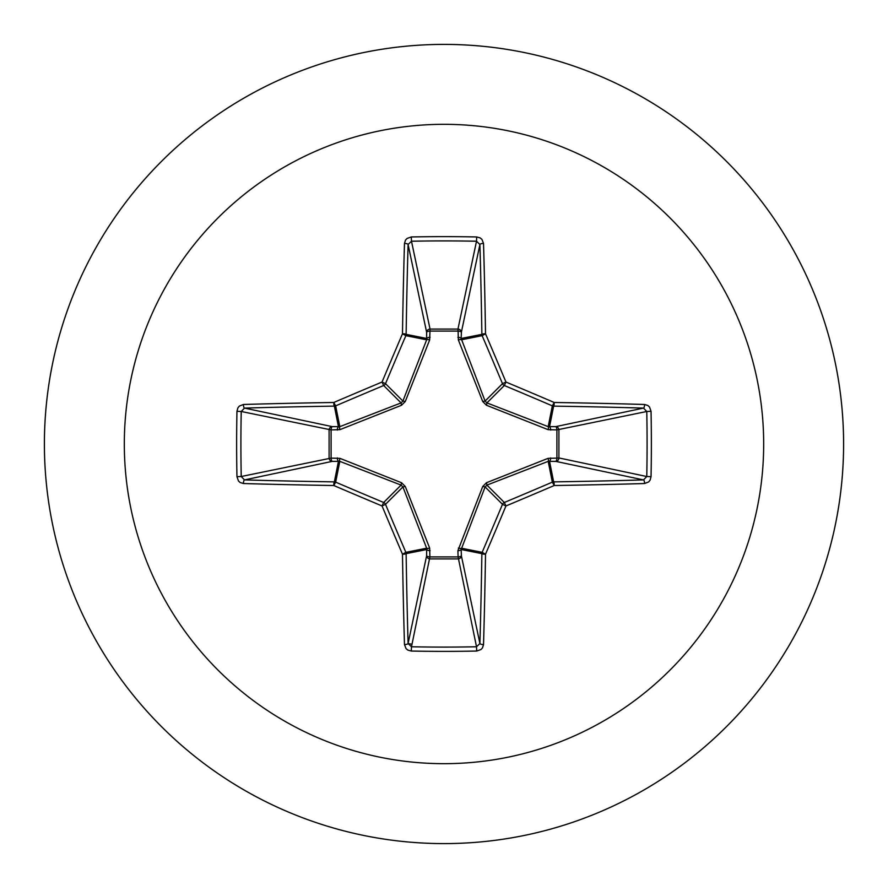 <?xml version="1.0" encoding="UTF-8"?>
<svg xmlns="http://www.w3.org/2000/svg" width="888" height="888" viewBox="0 0 888 888"><rect width="100%" height="100%" fill="white"/><g stroke="black" fill="none" stroke-linecap="round" stroke-linejoin="round"><path stroke-width="1.33" d="M644.577 483.527A639.216 55.711 180 0 1 554.223 485.514A638.849 55.678 157.5 0 1 505.96 505.96A638.849 55.678 112.5 0 1 485.514 554.223A639.216 55.711 90 0 1 483.527 644.577L482.495 647.874L480.974 649.539L476.69 651.048A638.117 244.2 180 0 1 444 651.37A638.117 244.2 180 0 1 411.311 651.048L411.488 646.775A634.698 242.89 0 0 0 444 647.097A634.698 242.89 0 0 0 476.512 646.775L479.909 643.5A635.797 55.411 -90 0 0 481.873 553.635A3.43 3.408 -78.8 0 1 482.14 552.336A635.431 55.378 -67.5 0 0 502.486 504.329A3.43 3.408 -45 0 1 504.329 502.486A635.431 55.378 -22.5 0 0 552.336 482.14A3.43 3.408 -11.2 0 1 553.635 481.873A635.797 55.411 0 0 0 643.5 479.909L646.775 476.512A634.698 242.89 -90 0 0 646.775 411.488L643.5 408.091A635.797 55.411 180 0 0 553.635 406.127A3.43 3.408 -168.8 0 1 552.336 405.86A635.431 55.378 -157.5 0 0 504.329 385.514A3.43 3.408 -135 0 1 502.486 383.671A635.431 55.378 -112.5 0 0 482.14 335.664A3.43 3.408 -101.2 0 1 481.873 334.365A635.797 55.411 -90 0 0 479.909 244.5L476.512 241.225L476.69 236.952L480.131 237.895L481.906 239.338L483.527 243.423A3.43 1.066 178.4 0 0 479.909 244.5L461.372 332.267L461.172 338.483L485.092 401.065L486.935 402.908L548.196 426.651L555.733 426.629A3.43 3.152 -101.9 0 1 558.907 430.047L558.907 457.953L646.775 476.512L651.048 476.69L650.105 480.131L648.662 481.906L644.577 483.527A3.43 1.066 -91.6 0 0 643.5 479.909L555.733 461.372L548.196 461.349L486.935 485.092L485.092 486.935L461.172 549.517A3.43 1.166 -1.8 0 1 457.908 550.682L482.728 486.491L486.491 482.728L548.051 458.352L556.898 458.097A3.43 1.166 -88.2 0 1 555.733 461.372A3.43 3.152 -78.1 0 0 558.907 457.953L556.898 458.097L556.898 429.903L548.051 429.648L486.491 405.272L482.728 401.509L458.352 339.949L458.097 331.102A3.43 1.166 -178.2 0 1 461.372 332.267A3.43 3.152 -168.1 0 0 457.953 329.093L476.512 241.225A634.698 242.89 180 0 0 411.488 241.225L408.091 244.5A3.43 1.066 -178.4 0 0 404.473 243.423L405.505 240.126L407.026 238.461L411.311 236.952A638.117 244.2 0 0 1 444 236.63A638.117 244.2 0 0 1 476.69 236.952M458.352 548.051A3.43 1.043 -159.1 0 0 461.349 548.196L482.14 552.336L485.514 554.223A3.43 0.588 -179.1 0 1 481.873 553.635L461.172 549.517L461.372 555.733A3.43 3.152 -11.9 0 1 457.953 558.907L430.047 558.907A3.43 3.152 11.9 0 1 426.629 555.733L426.651 548.196L402.908 486.935L401.065 485.092L339.804 461.349L332.267 461.372A3.43 3.152 78.1 0 1 329.093 457.953L329.093 430.047A3.43 3.152 101.9 0 1 332.267 426.629L339.804 426.651L401.065 402.908L402.908 401.065L426.651 339.804A3.43 1.043 -159.1 0 1 429.648 339.949L430.047 329.093L457.953 329.093L458.097 331.102L429.903 331.102A3.43 1.166 -1.8 0 0 426.629 332.267L408.091 244.5A635.797 55.411 90 0 0 406.127 334.365A3.43 3.408 101.2 0 1 405.86 335.664A635.431 55.378 112.5 0 0 385.514 383.671A3.43 3.408 135 0 1 383.671 385.514A635.431 55.378 157.5 0 0 335.664 405.86A3.43 3.408 168.8 0 1 334.365 406.127A635.797 55.411 180 0 0 244.5 408.091L241.225 411.488L236.952 411.311L237.895 407.87L239.338 406.094L243.423 404.473A639.216 55.711 0 0 1 333.777 402.486A638.849 55.678 -22.5 0 1 382.04 382.04A638.849 55.678 -67.5 0 1 402.486 333.777A639.216 55.711 -90 0 1 404.473 243.423M429.648 339.949L405.272 401.509L401.509 405.272L339.949 429.648L331.102 429.903L331.102 458.097L339.949 458.352L401.509 482.728L405.272 486.491L429.648 548.051L429.903 556.898L458.097 556.898L457.908 550.682M444 124.32A319.68 319.68 0 0 1 763.68 444A319.68 319.68 0 0 1 444 763.68A319.68 319.68 0 0 1 124.32 444A319.68 319.68 0 0 1 444 124.32M444 44.4A399.6 399.6 0 0 1 843.6 444A399.6 399.6 0 0 1 444 843.6A399.6 399.6 0 0 1 44.4 444A399.6 399.6 0 0 1 444 44.4A399.6 399.6 0 0 0 44.4 444A399.6 399.6 0 0 0 444 843.6M411.311 651.048L407.87 650.105L406.094 648.662L404.473 644.577A639.216 55.711 -90 0 1 402.486 554.223A638.849 55.678 -112.5 0 1 382.04 505.96A638.849 55.678 -157.5 0 1 333.777 485.514A639.216 55.711 180 0 1 243.423 483.527L240.126 482.495L238.461 480.974L236.952 476.69A638.117 244.2 -90 0 1 236.63 444A638.117 244.2 -90 0 1 236.952 411.311M408.036 643.634L412.032 644.2M483.527 243.423A639.216 55.711 90 0 1 485.514 333.777A638.849 55.678 67.5 0 1 505.96 382.04A638.849 55.678 22.5 0 1 554.223 402.486L552.336 405.86L548.196 426.651A3.43 1.043 110.9 0 1 548.051 429.648M644.577 404.473L647.874 405.505L649.539 407.026L651.048 411.311L646.775 411.488L556.898 429.903A3.43 1.166 88.2 0 0 555.733 426.629L643.5 408.091A3.43 1.066 91.6 0 0 644.577 404.473A639.216 55.711 0 0 0 554.223 402.486A3.43 0.588 90.9 0 1 553.635 406.127L549.517 426.828A3.43 1.166 88.2 0 1 550.682 430.092M243.423 404.473A3.43 1.066 -91.6 0 0 244.5 408.091L332.267 426.629A3.43 1.166 -88.2 0 0 331.102 429.903L241.225 411.488A634.698 242.89 90 0 0 240.903 444A634.698 242.89 90 0 0 241.225 476.512L244.5 479.909A3.43 1.066 91.6 0 0 243.423 483.527M236.952 476.69L241.225 476.512L331.102 458.097A3.43 1.166 88.2 0 0 332.267 461.372L244.5 479.909A635.797 55.411 0 0 0 334.365 481.873A3.43 3.408 11.2 0 1 335.664 482.14L333.777 485.514A3.43 0.588 90.9 0 1 334.365 481.873L338.483 461.172A3.43 1.166 88.2 0 1 337.318 457.908M339.949 458.352A3.43 1.043 110.9 0 0 339.804 461.349L335.664 482.14A635.431 55.378 22.5 0 0 383.671 502.486A3.43 3.408 45 0 1 385.514 504.329L382.04 505.96L383.671 502.486L401.065 485.092L401.509 482.728M405.272 486.491L402.908 486.935L385.514 504.329A635.431 55.378 67.5 0 0 405.86 552.336A3.43 3.408 78.8 0 1 406.127 553.635A3.43 0.588 179.1 0 1 402.486 554.223L405.86 552.336L426.651 548.196A3.43 1.043 159.1 0 0 429.648 548.051M430.092 550.682A3.43 1.166 -178.2 0 1 426.828 549.517L406.127 553.635A635.797 55.411 90 0 0 408.091 643.5L411.488 646.775L429.903 556.898A3.43 1.166 -178.2 0 1 426.629 555.733L408.091 643.5A3.43 1.066 178.4 0 1 404.473 644.577M430.092 337.318A3.43 1.166 -1.8 0 0 426.828 338.483L406.127 334.365A3.43 0.588 -179.1 0 0 402.486 333.777L405.86 335.664L426.651 339.804L426.629 332.267A3.43 3.152 168.1 0 1 430.047 329.093L411.488 241.225L411.311 236.952M482.728 486.491L485.092 486.935L502.486 504.329L505.96 505.96L504.329 502.486L486.935 485.092L486.491 482.728M483.527 644.577A3.43 1.066 -178.4 0 1 479.909 643.5L461.372 555.733A3.43 1.166 -1.8 0 1 458.097 556.898L476.512 646.775L476.69 651.048M548.051 458.352A3.43 1.043 -110.9 0 1 548.196 461.349L552.336 482.14L554.223 485.514A3.43 0.588 -90.9 0 0 553.635 481.873L549.517 461.172A3.43 1.166 -88.2 0 0 550.682 457.908M486.491 405.272L486.935 402.908L504.329 385.514L505.96 382.04L502.486 383.671L485.092 401.065L482.728 401.509M458.352 339.949A3.43 1.043 159.1 0 1 461.349 339.804L482.14 335.664L485.514 333.777A3.43 0.588 179.1 0 0 481.873 334.365L461.172 338.483A3.43 1.166 -178.2 0 0 457.908 337.318M339.949 429.648A3.43 1.043 -110.9 0 1 339.804 426.651L335.664 405.86L333.777 402.486A3.43 0.588 -90.9 0 0 334.365 406.127L338.483 426.828A3.43 1.166 -88.2 0 0 337.318 430.092M405.272 401.509L402.908 401.065L385.514 383.671L382.04 382.04L383.671 385.514L401.065 402.908L401.509 405.272M651.048 411.311A638.117 244.2 90 0 1 651.048 476.69"/></g></svg>
